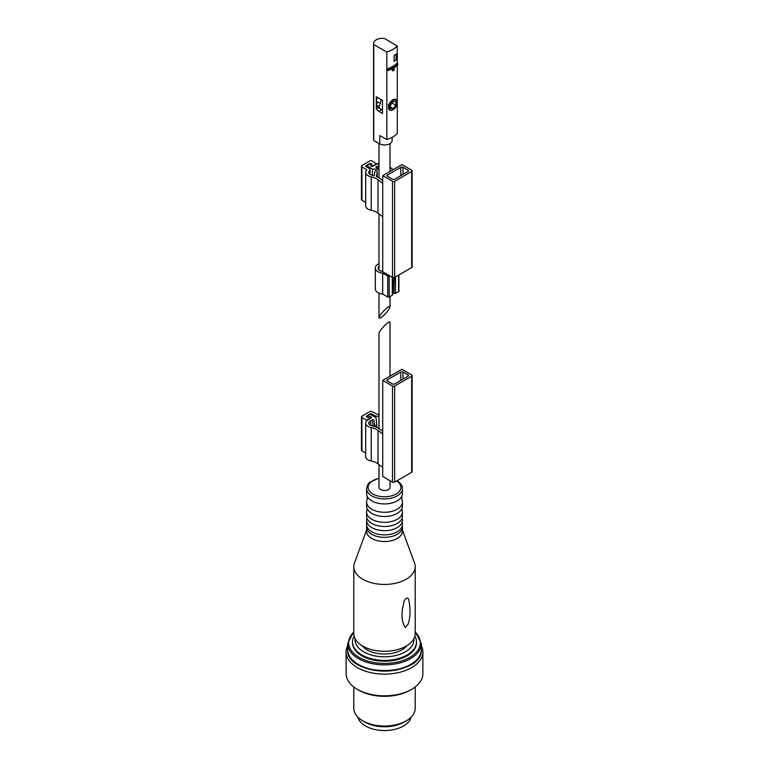 <?xml version="1.0" encoding="UTF-8"?>
<svg xmlns="http://www.w3.org/2000/svg" width="769" height="769" viewBox="0 0 769 769"><rect width="100%" height="100%" fill="white"/><g stroke="black" fill="none" stroke-linecap="round" stroke-linejoin="round"><path stroke-width="1.15" d="M380.607 317.953C385.432 314.31 388.566 310.628 389.998 306.918C390.268 303.668 378.733 315.203 379.002 317.924L380.607 317.953M388.018 69.239L387.268 68.806L387.268 70.056L388.018 70.498A26.607 15.361 0 0 0 392.997 68.354L392.997 70.863A26.607 15.361 0 0 0 394.084 70.239L394.084 67.73A26.607 15.361 0 0 0 397.784 64.856L397.784 63.596A26.607 15.361 180 0 1 388.018 69.239L388.018 70.498M397.784 63.596L397.035 63.164A25.588 14.774 180 0 1 387.268 68.806M392.997 70.863L392.267 70.44L392.267 68.739M396.218 59.771L396.218 53.917A25.588 14.774 0 0 1 394.132 55.531L394.132 61.385A25.588 14.774 0 0 0 396.218 59.771L394.132 60.857M395.891 99.499L392.824 99.797L388.374 104.949L389.748 110.13A6.142 3.547 -60 0 1 388.806 105.209A6.142 3.547 -60 0 1 392.824 99.797A6.142 3.547 -60 0 1 395.891 99.499A6.142 3.547 -60 0 1 397.16 102.306A6.142 3.547 -60 0 1 397.16 102.527M386.826 52.023A25.588 14.774 0 0 0 397.275 45.996L384.442 38.45A8.959 5.172 0 0 0 373.551 43.497A8.959 5.172 0 0 0 373.763 44.612L386.826 52.023L386.826 139.554A25.588 14.774 0 0 0 397.275 133.527L397.275 65.346M397.275 45.996L397.275 63.308M378.713 107.804L377.464 106.67A9.363 5.402 -60 0 1 376.272 104.526L377.521 105.786A9.718 5.614 120 0 0 378.713 107.804A9.718 5.614 120 0 0 379.28 108.218L380.722 109.054A9.718 5.614 120 0 0 382.491 109.515M381.289 99.643A7.421 4.287 120 0 0 380.338 103.575L377.444 101.902L376.272 104.526M376.291 104.613L376.291 108.929L378.8 111.39L382.491 113.495L382.491 100.335L376.291 96.807L376.291 104.478M373.763 44.612L373.763 140.506L379.761 143.899L379.761 135.546L386.826 139.554M373.551 43.497L373.551 139.391A8.959 5.172 0 0 0 373.763 140.506M377.291 97.375A7.421 4.287 120 0 0 376.358 101.364L376.358 103.373A8.19 4.729 120 0 0 376.406 104.209M376.291 108.929L378.521 107.641M382.097 109.486L378.8 111.39M380.338 103.575L378.973 106.622L377.521 105.786M378.973 106.622A9.718 5.614 120 0 0 380.722 109.054M382.491 101.239A4.604 2.663 120 0 0 382.491 103.604M393.007 109.717A6.142 3.547 -60 0 1 392.824 109.823A6.142 3.547 -60 0 1 389.748 110.13M393.18 109.621A5.633 3.249 -60 0 1 389.201 107.324A5.633 3.249 -60 0 1 393.18 100.422A5.633 3.249 -60 0 1 397.16 102.729A5.633 3.249 -60 0 1 393.18 109.621L392.824 109.823M393.18 101.402L390.469 104.776L390.469 108.4L393.18 108.64L395.9 105.266L395.9 101.643L393.18 101.402M390.469 105.43L392.277 102.527M392.277 103.181L395.9 105.266M390.469 107.074L393.18 108.64M379.761 143.899A7.498 4.326 0 0 0 387.768 144.553A7.498 4.326 0 0 0 392.132 140.621L392.132 137.372M396.112 54.013L396.112 59.713M401.908 164.585L382.731 175.659L392.498 181.292A1.538 0.884 0 0 0 394.67 181.292L411.675 171.477A1.538 0.884 0 0 0 412.126 170.853A1.538 0.884 0 0 0 411.675 170.228L401.908 164.585M412.126 170.853L412.126 266.949A1.538 0.884 0 0 1 411.675 267.574L394.67 277.398A1.538 0.884 0 0 1 392.498 277.398L382.731 271.755L382.731 175.659M376.752 164.105L372.052 160.923A1.538 0.884 0 0 0 369.879 160.923L361.92 165.527A1.538 0.884 0 0 0 361.468 166.152A1.538 0.884 0 0 0 361.92 166.777L366.871 169.959A8.19 4.729 0 0 0 365.679 172.419L365.679 205.842A8.19 4.729 0 0 0 371.216 210.312A14.38 8.305 0 0 1 378.012 213.138L382.731 216.714M361.468 166.152L361.468 199.575A1.538 0.884 0 0 0 361.92 200.2L365.679 202.372M377.233 171.449A1.153 0.663 0 0 0 377.233 171.391L377.233 176.918L377.233 171.449L376.454 176.562A17.447 10.074 0 0 1 379.521 178.254L382.731 180.523M377.233 171.391A1.153 0.663 0 0 0 376.137 170.728A1.153 0.663 0 0 0 374.936 171.333L374.272 175.755A17.447 10.074 0 0 0 372.081 175.188A5.114 2.951 0 0 1 368.745 172.419A5.114 2.951 0 0 1 369.495 170.881A3.585 2.067 0 0 0 370.014 169.805A3.585 2.067 0 0 0 368.966 168.334L365.9 166.565L365.9 165.729A1.019 0.586 0 0 0 365.9 166.565M371.033 166.181L371.033 165.527A1.019 0.586 0 0 1 371.331 165.104L371.687 164.893A1.019 0.586 0 0 0 371.687 164.057L370.966 163.643A1.019 0.586 0 0 0 369.524 163.643L365.9 165.729M371.033 165.527A1.019 0.586 0 0 0 372.773 165.941L376.752 163.643M365.679 172.419A8.19 4.729 0 0 0 371.216 176.889A14.38 8.305 0 0 1 378.012 179.715L382.731 183.291M389.998 166.931A14.38 8.305 0 0 0 393.219 169.603M379.002 163.384A8.19 4.729 0 0 0 376.031 164.479L373.138 166.152A1.538 0.884 0 0 1 371.465 166.344A1.538 0.884 0 0 1 370.514 165.527A1.538 0.884 0 0 1 370.966 164.893L371.148 164.797A1.019 0.586 0 0 0 369.697 163.96L367.351 165.316A1.019 0.586 0 0 0 367.351 166.152L372.417 169.074L379.002 169.305M379.002 165.354A5.114 2.951 0 0 0 378.204 165.729L376.195 166.892A1.019 0.586 0 0 0 376.858 167.902L379.002 167.978M389.998 170.016A17.447 10.074 0 0 0 391.238 170.737M408.06 170.228L402.994 167.296A1.538 0.884 0 0 0 400.822 167.296L387.432 175.024A1.538 0.884 0 0 0 386.98 175.659A1.538 0.884 0 0 0 387.432 176.284L392.498 179.206A1.538 0.884 0 0 0 394.67 179.206L408.06 171.477A1.538 0.884 0 0 0 408.502 170.853A1.538 0.884 0 0 0 408.06 170.228L408.06 171.477M372.417 175.265L372.417 169.074M382.731 178.687L382.731 180.061M379.002 263.709A9.209 5.316 0 0 0 375.291 267.968A9.209 5.316 0 0 0 382.674 273.187L387.759 276.119A1.019 0.586 0 0 0 389.201 276.119L389.748 275.802M375.291 267.968L375.291 288.865A9.209 5.316 0 0 0 382.674 294.075L382.674 273.187M382.674 294.075L387.759 297.007A1.019 0.586 0 0 0 389.201 297.007L392.305 295.219A1.019 0.586 0 0 0 392.603 294.806L392.603 277.455M382.731 271.524L382.414 271.467A6.392 3.691 0 0 1 378.108 267.968A6.392 3.691 0 0 1 379.002 266.084M392.603 291.115L393.815 293.143A1.019 0.586 0 0 0 393.891 293.239L393.891 277.638M393.891 293.239L394.286 277.551M394.286 293.47A1.019 0.586 0 0 0 395.506 293.373L398.611 291.576A1.019 0.586 0 0 0 398.909 291.163L398.909 274.946M389.998 480.683L389.998 487.325A5.498 3.172 180 0 1 384.5 490.507A5.498 3.172 180 0 1 379.002 487.325L379.002 464.582M379.002 428.602L379.002 333.477C378.733 330.757 390.268 319.222 389.998 322.48L389.998 376.185M406.839 645.72A24.56 14.178 180 0 1 384.5 654.015A24.56 14.178 180 0 1 362.161 645.72M402.408 488.584L402.408 493.592A17.908 10.343 180 0 1 401.841 496.178A17.908 10.343 180 0 1 384.5 503.935A17.908 10.343 180 0 1 367.159 496.178A17.908 10.343 180 0 1 366.592 493.592L366.592 488.584A17.908 10.343 180 0 0 384.5 498.918A17.908 10.343 180 0 0 402.408 488.584C402.687 485.941 400.832 483.268 396.842 480.567M401.841 496.178L401.841 499.369A17.908 10.343 180 0 1 402.408 501.955A17.908 10.343 180 0 1 384.5 512.289A17.908 10.343 180 0 1 366.592 501.955A17.908 10.343 180 0 1 367.159 499.369L367.159 496.178M402.408 501.955L402.408 506.127A17.908 10.343 180 0 1 401.841 508.713A17.908 10.343 180 0 1 384.5 516.47A17.908 10.343 180 0 1 367.159 508.713A17.908 10.343 180 0 1 366.592 506.127L366.592 501.955M401.841 508.703L401.841 509.405A17.908 10.343 180 0 1 402.408 511.981A17.908 10.343 180 0 1 384.5 522.324A17.908 10.343 180 0 1 366.592 511.981A17.908 10.343 180 0 1 367.159 509.405L367.159 508.703M402.408 511.981L402.408 516.153A17.908 10.343 180 0 1 401.841 518.739A17.908 10.343 180 0 1 384.5 526.496A17.908 10.343 180 0 1 367.159 518.739A17.908 10.343 180 0 1 366.592 516.153L366.592 511.981M402.043 518.248A17.908 10.343 180 0 1 402.408 520.334A17.908 10.343 180 0 1 384.5 530.677A17.908 10.343 180 0 1 366.592 520.334A17.908 10.343 180 0 1 366.957 518.248M402.408 520.334L402.408 524.516A17.908 10.343 180 0 1 401.841 527.101A17.908 10.343 180 0 1 384.5 534.859A17.908 10.343 180 0 1 367.159 527.101A17.908 10.343 180 0 1 366.592 524.516L366.592 520.334M402.274 525.765A17.908 10.343 180 0 1 402.408 527.025A17.908 10.343 180 0 1 384.5 537.358A17.908 10.343 180 0 1 366.592 527.025A17.908 10.343 180 0 1 366.726 525.765M402.408 527.025L402.408 531.196A17.908 10.343 180 0 1 384.5 541.539A17.908 10.343 180 0 1 366.592 531.196L366.592 527.025M402.408 530.11L414.529 563.023A30.702 17.725 180 0 1 415.202 566.715A30.702 17.725 180 0 1 384.5 584.44A30.702 17.725 180 0 1 353.798 566.715A30.702 17.725 180 0 1 354.471 563.023L366.592 530.11M415.202 566.715L415.202 633.56A30.702 17.725 180 0 1 384.5 651.295A30.702 17.725 180 0 1 353.798 633.56L353.798 566.715M405.215 627.475C402.302 622.88 401.389 616.834 402.447 609.327L404.177 600.733C406.878 597.052 408.483 597.186 408.993 601.127C410.54 609.586 410.29 617.199 408.252 623.967L405.215 627.475M415.202 686.967L415.202 708.297A30.702 17.725 180 0 1 406.215 720.832L403.994 722.11A27.559 15.918 180 0 1 365.006 722.11L362.785 720.832A30.702 17.725 180 0 1 353.798 708.297L353.798 686.967M413.866 638.741A29.424 16.985 180 0 1 384.5 656.822A29.424 16.985 180 0 1 355.134 638.741M414.876 636.146A31.981 18.466 180 0 1 416.481 641.923A31.981 18.466 180 0 1 384.5 660.388A31.981 18.466 180 0 1 352.519 641.923A31.981 18.466 180 0 1 354.125 636.146M416.481 641.923L416.481 642.759A31.981 18.466 180 0 1 384.5 661.225A31.981 18.466 180 0 1 352.519 642.759L352.519 641.923M417.009 659.456A36.239 20.926 180 0 1 384.5 671.126A36.239 20.926 180 0 1 351.991 659.456M421.345 645.749A38.383 22.157 180 0 1 422.883 651.949A38.383 22.157 180 0 1 384.5 674.105A38.383 22.157 180 0 1 346.117 651.949A38.383 22.157 180 0 1 347.655 645.749M422.883 651.949L422.883 673.673A38.383 22.157 180 0 1 411.636 689.341A38.383 22.157 180 0 1 357.364 689.341A38.383 22.157 180 0 1 346.117 673.673L346.117 651.949M411.636 689.341L410.194 690.178A36.335 20.974 180 0 1 358.806 690.178L357.364 689.341M406.215 720.832A30.702 17.725 180 0 1 362.785 720.832M411.117 717.131A26.867 15.515 180 0 1 384.5 730.55A26.867 15.515 180 0 1 357.883 717.131M382.731 380.386L382.731 476.482L392.498 482.125A1.538 0.884 180 0 0 394.67 482.125L411.675 472.31A1.538 0.884 180 0 0 412.126 471.676L412.126 375.58A1.538 0.884 180 0 1 411.675 376.204L394.67 386.028A1.538 0.884 180 0 1 392.498 386.028L382.731 380.386L401.908 369.312L411.675 374.955A1.538 0.884 180 0 1 412.126 375.58M382.731 431.217L379.521 428.948A17.447 10.074 180 0 0 372.081 425.882A5.114 2.951 180 0 1 368.745 423.113A5.114 2.951 180 0 1 370.245 421.018L372.254 419.855A1.019 0.586 180 0 1 373.994 420.239L374.484 424.834A1.153 0.663 180 0 0 375.666 425.459A1.153 0.663 180 0 0 376.791 424.796A1.153 0.663 180 0 0 376.781 424.757L376.031 417.673L370.966 414.751A1.019 0.586 180 0 0 369.524 414.751L367.169 416.106A1.019 0.586 180 0 0 368.611 416.942L369.158 417.048A1.019 0.586 180 0 1 370.61 417.884L366.621 420.182L361.92 417.471A1.538 0.884 180 0 1 361.468 416.846A1.538 0.884 180 0 1 361.92 416.212L369.879 411.617A1.538 0.884 180 0 1 372.052 411.617L377.56 414.481A8.19 4.729 180 0 1 379.002 414.078M368.793 417.259A1.019 0.586 180 0 1 367.351 417.259L366.621 416.846A1.019 0.586 180 0 1 366.621 416.01L370.245 413.914A1.019 0.586 180 0 1 371.687 413.914L374.763 415.693L374.763 416.942M379.002 416.048A3.585 2.067 180 0 1 374.763 415.693M379.002 420.066A1.153 0.663 180 0 1 378.896 419.797A1.153 0.663 180 0 1 379.002 419.528M365.679 453.056L361.92 450.894A1.538 0.884 180 0 1 361.468 450.269L361.468 416.846M365.679 423.113A8.19 4.729 180 0 0 371.216 427.583A14.38 8.305 180 0 1 378.012 430.409L378.012 463.832A14.38 8.305 180 0 0 371.216 461.006A8.19 4.729 180 0 1 365.679 456.536L365.679 423.113A8.19 4.729 180 0 1 368.072 419.768L370.966 418.096A1.538 0.884 180 0 0 371.417 417.471A1.538 0.884 180 0 0 370.466 416.654A1.538 0.884 180 0 0 368.793 416.846M382.731 467.408L378.012 463.832M382.731 433.976L378.012 430.409M366.621 420.182L366.621 420.903M394.67 383.942A1.538 0.884 180 0 1 392.498 383.942L387.432 381.011A1.538 0.884 180 0 1 386.98 380.386A1.538 0.884 180 0 1 387.432 379.761L400.822 372.033A1.538 0.884 180 0 1 402.994 372.033L408.06 374.955A1.538 0.884 180 0 1 408.502 375.58A1.538 0.884 180 0 1 408.06 376.204L394.67 383.942M382.529 430.746L382.731 429.371M377.416 101.979L376.358 101.364M378.012 213.138L378.012 179.715M371.216 210.312L371.216 176.889M361.92 200.2L361.92 166.777M411.675 267.574L411.675 171.477M392.498 277.398L392.498 181.292M394.67 277.398L394.67 181.292M402.994 174.4L402.994 167.296M400.822 175.659L400.822 167.296M387.432 176.284L387.432 175.024M369.495 173.957L369.495 170.881M371.687 164.893L371.687 164.057M370.966 166.152L370.966 164.893M367.351 167.402L367.351 166.152M376.195 167.729L376.195 166.892M378.204 167.95L378.204 165.729M387.759 297.007L387.759 276.119M389.201 297.007L389.201 276.119M392.305 295.219L392.305 277.282M393.815 293.143L393.815 277.647M395.506 293.373L395.506 276.907M398.611 291.576L398.611 275.119M396.641 480.981A16.38 9.459 180 0 1 393.805 495.111A16.38 9.459 180 0 1 369.927 491.641A16.38 9.459 180 0 1 379.002 478.424M415.202 632.108A35.816 20.676 180 0 1 407.685 658.524A35.816 20.676 180 0 1 361.315 658.524A35.816 20.676 180 0 1 353.798 632.108M415.202 631.551L421.345 643.595A36.845 21.272 180 0 1 384.5 664.868A36.845 21.272 180 0 1 347.655 643.595L347.655 649.44A36.845 21.272 180 0 0 384.5 670.712A36.845 21.272 180 0 0 421.345 649.44C423.508 677.499 345.492 677.499 347.655 649.44M371.216 427.583L371.216 461.006M361.92 417.471L361.92 450.894M394.67 386.028L394.67 482.125M392.498 386.028L392.498 482.125M411.675 376.204L411.675 472.31M387.432 379.761L387.432 381.011M400.822 372.033L400.822 380.386M402.994 372.033L402.994 379.136M408.06 374.955L408.06 376.204M371.687 413.914L371.687 415.173M370.245 413.914L370.245 414.578M366.621 416.01L366.621 416.846M376.781 424.834L376.781 427.401M374.484 424.834L374.484 426.516M373.994 420.239L373.994 426.372M372.254 419.855L372.254 425.92M370.245 421.018L370.245 425.199M379.002 143.476L379.002 177.908M379.002 213.888L379.002 269.861M379.002 293.133L379.002 317.924M389.998 143.64L389.998 171.458M389.998 296.555L389.998 306.918M370.014 174.371L370.014 169.805M371.446 165.037L371.446 164.374M367.053 167.229L367.053 165.729M379.002 478.107L369.601 482.413L367.707 484.701L366.592 488.584M353.798 631.551L347.655 643.595M421.345 643.595L421.345 649.44M378.896 419.797L378.896 428.535M370.908 417.471L370.908 418.134M376.791 424.796L376.791 427.401"/></g></svg>
